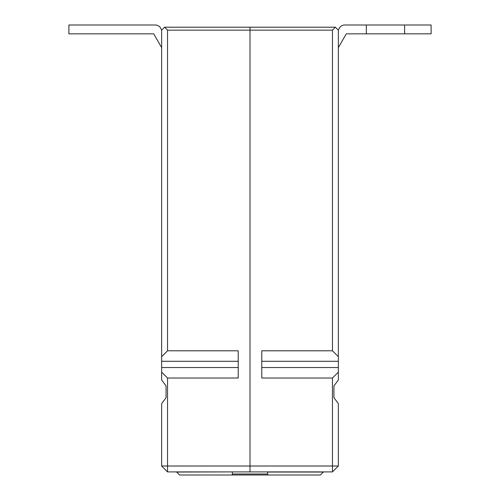 <?xml version="1.0" encoding="UTF-8"?>
<svg xmlns="http://www.w3.org/2000/svg" width="500" height="500" viewBox="0 0 500 500"><rect width="100%" height="100%" fill="white"/><g stroke="black" fill="none" stroke-linecap="round" stroke-linejoin="round"><path stroke-width="0.75" d="M335.406 27.206L250 27.206L250 30.15L332.463 30.15L335.406 27.206L338.35 30.15L338.35 372.131L332.463 378.025L332.463 466.019L250 466.019L250 27.206L164.594 27.206L167.537 30.15L250 30.15L250 471.906L332.463 471.906L332.463 466.019L338.35 466.019L332.463 471.906M338.35 466.019L338.35 403.581L333.931 397.694L333.931 385.913L338.35 380.019L338.35 372.131M332.463 30.15L332.463 350.8L338.35 356.694M332.463 378.025L261.781 378.025L261.781 350.8L332.463 350.8M167.537 471.906L250 471.906L250 466.019L167.537 466.019L167.537 471.906L161.65 466.019L167.537 466.019L167.537 378.025L161.65 372.131L161.65 30.15L164.594 27.206M161.65 356.694L167.537 350.8L167.537 30.15M161.65 372.131L161.65 380.019L166.069 385.913L166.069 397.694L161.65 403.581L161.65 466.019M167.537 350.8L238.219 350.8L238.219 378.025L167.537 378.025M267.669 471.906L267.669 475L179.613 475L176.669 472.056L232.331 471.906M267.669 472.056L323.331 472.056L320.387 475L267.669 475M232.331 475L232.331 472.056M366.331 33.837L366.331 25L404.619 25L404.619 33.837L346.294 33.837L338.35 47.587M366.331 25L344.594 25A5.888 5.888 0 0 0 339.494 27.944L338.269 30.062M404.619 33.837L431.119 33.837L431.119 25L404.619 25M161.731 30.062L160.506 27.944A5.888 5.888 0 0 0 155.406 25L68.881 25L68.881 33.837L153.706 33.837L161.65 47.587M338.35 367.537L261.781 367.537M338.35 361.287L261.781 361.287M161.65 361.287L238.219 361.287M161.65 367.537L238.219 367.537M267.669 473.988L232.331 473.988"/></g></svg>
